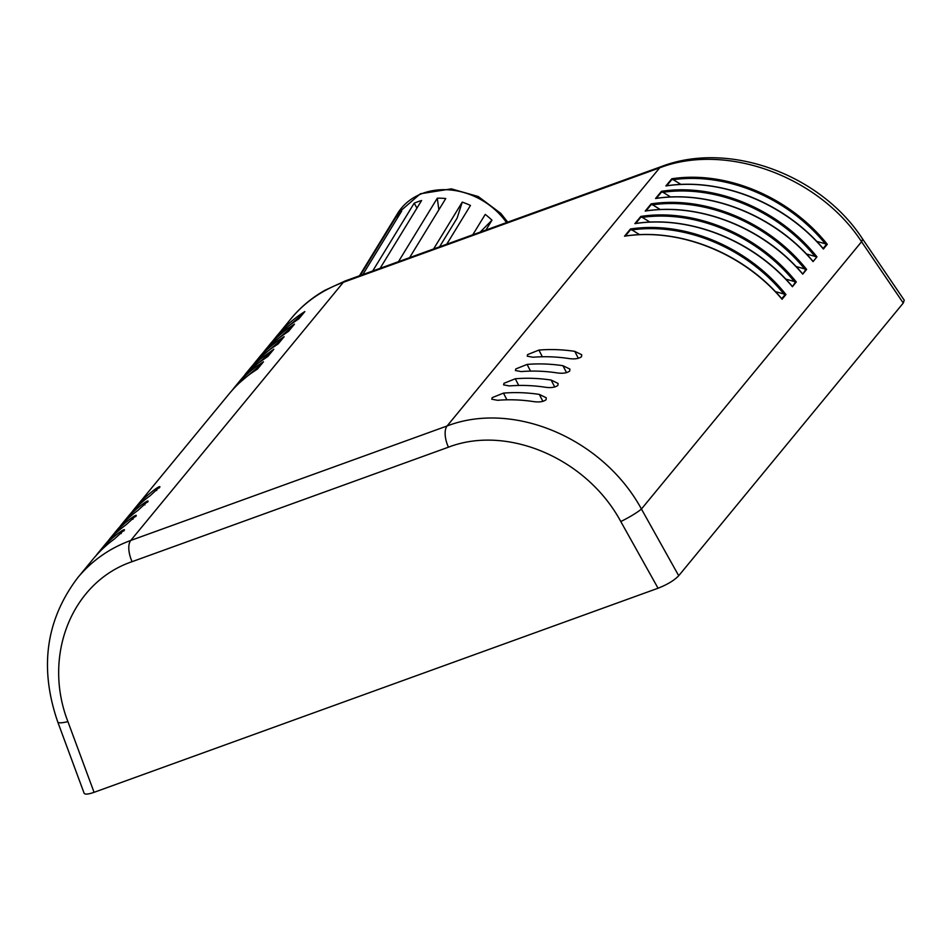 <?xml version="1.0" encoding="UTF-8"?>
<svg xmlns="http://www.w3.org/2000/svg" width="952" height="952" viewBox="0 0 952 952"><rect width="100%" height="100%" fill="white"/><g stroke="black" fill="none" stroke-linecap="round" stroke-linejoin="round"><path stroke-width="1.43" d="M159.924 486.722L149.845 495.956A160.448 136.921 -140.5 0 0 128.401 516.174L122.487 523.35A160.448 136.921 39.5 0 1 143.942 503.132L144.847 504.893M148.107 501.073L138.028 510.308A160.448 136.921 -140.5 0 0 116.584 530.526L110.67 537.702A160.448 136.921 39.5 0 1 132.126 517.483L133.03 519.245M136.291 515.425L126.211 524.647A160.448 136.921 -140.5 0 0 104.768 544.877L98.853 552.053A160.448 136.921 39.5 0 1 120.309 531.823L121.213 533.596M124.474 529.776L114.395 538.999A160.448 136.921 -140.5 0 0 92.951 559.229L77.814 577.602C91.999 560.585 109.647 548.197 130.757 540.45L343.327 282.316L659.665 167.838C726.138 142.312 819.065 176.322 861.56 241.725A17.826 4.76 -34.2 0 0 862.203 238.393L904.221 300.166L903.269 303.045L678.716 575.734L641.434 509.022C603.104 438.586 513.652 400.364 447.095 425.972L130.757 540.45A17.826 8.294 -109.9 0 0 132.102 561.668L448.44 447.19A17.826 8.294 -109.9 0 1 447.095 425.972L659.665 167.838A17.826 8.294 -109.9 0 1 661.521 166.481A17.826 8.294 -109.9 0 1 661.723 166.41M96.866 554.707L95.962 555.718M108.683 540.355L107.778 541.367M120.499 526.004L119.583 527.015M132.316 511.664L131.4 512.664M96.818 554.6A160.448 136.921 39.5 0 1 98.853 552.053M108.635 540.248A160.448 136.921 39.5 0 1 110.67 537.702M120.452 525.909A160.448 136.921 39.5 0 1 122.487 523.35M132.268 511.557A160.448 136.921 39.5 0 1 134.303 508.999A160.448 136.921 39.5 0 1 155.759 488.781L156.663 490.542M159.317 487.924C160.662 485.96 159.484 486.234 155.759 488.781M147.5 502.275C148.857 500.3 147.667 500.585 143.942 503.132M135.684 516.627C137.04 514.651 135.85 514.937 132.126 517.483M123.867 530.978C125.224 529.003 124.034 529.288 120.309 531.823M506.904 399.816L503.465 393.117A160.448 136.921 39.5 0 1 539.32 394.402L542.902 401.375M518.721 385.465L515.282 378.765A160.448 136.921 39.5 0 1 551.137 380.05L554.718 387.024M530.538 371.113L527.087 364.414A160.448 136.921 39.5 0 1 562.953 365.711L566.535 372.672M542.354 356.774L538.903 350.074A160.448 136.921 39.5 0 1 574.77 351.359L578.352 358.321M538.903 350.074L527.634 354.584L527.218 356.167L533.001 357.238A160.448 136.921 -140.5 0 1 568.856 358.535C574.556 359.344 578.768 358.737 581.517 356.714L581.731 354.739L574.77 351.359M527.087 364.414L515.817 368.936L515.413 370.518L521.184 371.589A160.448 136.921 -140.5 0 1 557.039 372.887C562.739 373.696 566.952 373.089 569.701 371.054L569.915 369.09L562.953 365.711M515.282 378.765L504.001 383.287L503.596 384.858L509.368 385.941A160.448 136.921 -140.5 0 1 545.234 387.226C550.922 388.047 555.135 387.44 557.884 385.405L558.098 383.442L551.137 380.05M503.465 393.117L492.184 397.627L491.779 399.209L497.551 400.292A160.448 136.921 -140.5 0 1 533.418 401.577C539.106 402.398 543.318 401.792 546.067 399.757L546.281 397.793L539.32 394.402M448.44 447.19C507.606 424.413 586.92 458.638 620.775 521.517L658.058 588.229C667.376 584.552 674.266 580.387 678.716 575.734M658.058 588.229L94.069 792.326L67.901 721.592A17.826 3.558 159.7 0 1 57.763 721.985A17.826 3.558 159.7 0 1 57.739 721.913M77.814 577.602C45.815 619.835 39.127 667.959 57.763 721.985L84.097 793.194C84.93 794.646 88.25 794.349 94.069 792.326M260.051 356.31L260.122 356.203C268.178 346.468 277.651 338.174 288.551 331.332L294.477 324.132C283.541 331.022 273.986 339.412 265.822 349.289M270.38 343.755L263.014 352.835M273.391 340.245L291.217 318.444C304.83 302.117 322.192 290.074 343.327 282.316A17.826 8.294 70.1 0 1 345.171 280.959L324.822 290.348C311.768 297.786 300.57 307.151 291.217 318.444M249.829 368.71C257.873 358.987 267.334 350.717 278.21 343.886L284.136 336.687C273.2 343.577 263.656 351.966 255.493 361.843M260.122 356.203L252.673 365.389M239.368 381.419L239.452 381.324C247.496 371.577 256.969 363.283 267.869 356.441L273.795 349.241L260.586 358.844L250.709 368.115L242.332 377.944M229.158 393.819C237.191 384.096 246.651 375.826 257.54 368.995L263.466 361.796C252.53 368.686 242.974 377.075 234.823 386.94M239.452 381.324L231.99 390.51M270.463 343.648C278.519 333.902 287.992 325.62 298.892 318.777L304.818 311.578C293.87 318.468 284.327 326.857 276.163 336.734M276.139 336.758L273.355 340.28M283.648 337.365L284.136 336.687L283.648 337.365M304.319 312.256L304.818 311.578L304.319 312.256M273.307 349.919L273.795 349.241L273.307 349.919M257.54 368.995L251.114 373.303M795.979 266.5L806.618 269.428C768.788 222.09 705.753 195.529 651.12 203.883L660.343 209.583M651.12 203.883L645.194 211.07C700.017 202.49 763.873 228.052 802.726 274.152L805.939 269.309M806.618 269.428L802.726 274.152L802.417 273.593M640.791 216.437L634.865 223.637C689.676 215.045 753.532 240.606 792.397 286.707L795.598 281.863L796.288 281.982C758.447 234.644 695.412 208.083 640.791 216.437L650.002 222.137M630.45 228.992L624.524 236.191C679.335 227.599 743.191 253.161 782.056 299.261L781.735 298.702L782.056 299.261L785.947 294.537C748.105 247.199 685.071 220.638 630.45 228.992L639.661 234.692M816.661 241.38L827.3 244.307C789.458 196.981 726.436 170.408 671.803 178.774L681.013 184.474M671.803 178.774L665.876 185.961C720.7 177.381 784.543 202.943 823.409 249.031L823.087 248.484L823.409 249.031L827.3 244.307M661.462 191.328L655.535 198.516C710.359 189.936 774.214 215.497 813.067 261.598L816.959 256.861C779.117 209.535 716.094 182.963 661.462 191.328L670.684 197.028M785.65 279.055L795.598 281.863M796.288 281.982L792.397 286.707L792.076 286.147M806.32 253.946L816.28 256.754M816.959 256.861L813.067 261.598L812.758 261.038M775.309 291.61L785.947 294.537M480.165 232.109L491.958 220.186A66.854 55.466 31.5 0 0 485.234 214.414L472.775 234.787M439.562 246.806L457.138 218.079L462.244 202.133A66.854 55.466 31.5 0 1 470.466 205.442L446.75 244.212M372.696 270.999L414.18 203.204A66.854 55.466 31.5 0 1 421.593 200.515L380.11 268.321M485.948 230.015L491.958 220.186M360.249 275.509L396.413 216.401A66.854 55.466 31.5 0 1 401.661 211.106L362.819 274.581M409.586 257.659L445.762 198.528A66.854 55.466 31.5 0 0 437.301 198.195L438.848 209.833M398.448 261.681L437.301 198.195M433.588 248.972L462.244 202.133M414.18 203.204L416.964 208.083M396.413 216.401L397.722 217.532M620.775 521.517A17.826 2.118 -29.2 0 0 641.434 509.022L861.56 241.725L903.269 303.045M271.13 344.588L292.3 326.726M260.8 357.143L281.959 339.281M281.471 332.034L302.641 314.172M250.459 369.697L271.618 351.835M240.118 382.252L261.276 364.39M652.275 204.858C705.908 197.159 767.395 223.065 804.821 269.142M651.513 204.24L646.027 210.892M641.946 217.413C695.567 209.714 757.054 235.632 794.48 281.697M641.184 216.794L635.698 223.458M662.616 192.304C716.249 184.605 777.736 210.511 815.162 256.588M661.854 191.673L656.368 198.337M631.604 229.968C685.226 222.268 746.713 248.186 784.139 294.251M781.747 298.702L785.269 294.43M630.843 229.349L625.357 236.013M672.957 179.75C726.578 172.05 788.077 197.956 825.503 244.033M823.099 248.484L826.622 244.2M672.195 179.119L666.709 185.783M67.901 721.592C42.316 655.714 71.864 582.1 132.102 561.668M359.451 275.794L397.519 213.581A66.854 55.466 31.5 0 1 506.523 222.578M263.05 352.787L265.822 349.301M288.504 331.344L279.043 337.924M288.48 331.355L294.239 324.358M249.793 368.769L245.128 374.422M229.111 393.878L134.303 508.999M252.72 365.342L255.493 361.855M283.91 336.913L278.151 343.91L271.784 348.194M298.845 318.789L289.36 325.394M298.821 318.801L304.58 311.804M243.046 377.159L245.378 374.243M273.569 349.467L267.81 356.464L258.409 363.01M232.05 390.451L234.811 386.964M257.468 369.019L263.228 362.022M802.5 273.688C763.861 227.79 700.172 202.502 645.587 210.963M792.171 286.243C753.52 240.344 689.831 215.057 635.246 223.518M812.841 261.134C774.19 215.235 710.513 189.948 655.928 198.409M781.83 298.797C743.179 252.899 679.502 227.623 624.905 236.072M823.183 248.579C784.531 202.681 720.854 177.393 666.257 185.854M862.203 238.381C820.16 174.145 728.816 140.658 661.521 166.493L345.171 280.959M397.519 213.581L420.356 193.78L451.343 188.865L478.213 196.517L500.835 213.426L507.737 222.137"/></g></svg>
